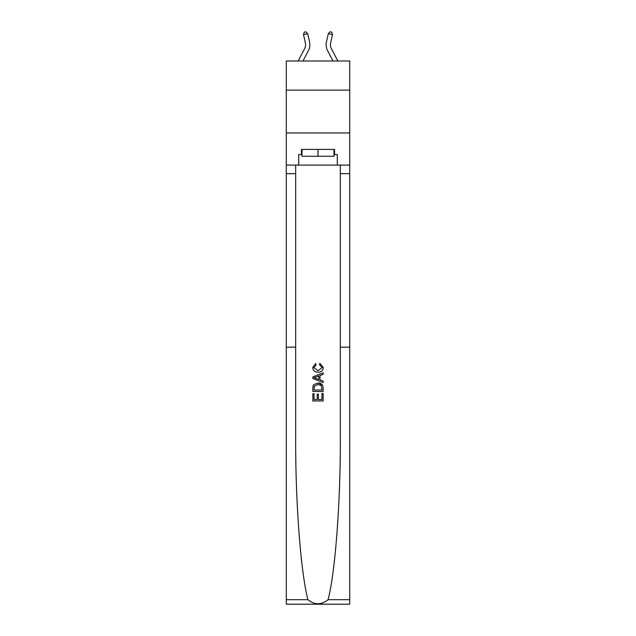 <?xml version="1.0" encoding="UTF-8"?>
<svg xmlns="http://www.w3.org/2000/svg" width="636" height="636" viewBox="0 0 636 636"><rect width="100%" height="100%" fill="white"/><g stroke="black" fill="none" stroke-linecap="round" stroke-linejoin="round"><path stroke-width="0.95" d="M349.705 90.121L349.705 60.984L286.295 60.984L286.295 90.121L349.705 90.121L349.705 132.956L286.295 132.956L286.295 90.121M309.541 41.857L307.681 33.684L309.541 41.857A12.855 12.855 0 0 1 308.396 50.673L302.99 60.984M337.843 60.984L331.404 48.686A8.57 8.57 0 0 1 330.64 42.803L332.501 34.638L328.319 33.684L326.459 41.857A12.855 12.855 0 0 0 327.604 50.673L333.01 60.984M321.951 393.461L321.951 399.527L318.39 399.527L321.951 399.527L321.951 393.461L323.136 393.461L323.136 400.974L312.856 400.974L312.856 393.724L312.856 400.974M317.205 394.121L317.205 399.527L314.041 399.527L317.205 399.527L317.205 394.121L318.39 394.121L318.39 399.527M313.739 384.653L312.999 386.155L313.739 384.653L317.936 383.047C321.228 383.031 322.961 384.621 323.136 387.801L323.136 391.482L312.856 391.482L312.856 387.968L312.856 391.482M322.38 384.86L317.936 383.047M319.844 363.275L319.503 364.722L319.844 363.275L323.263 367.473C322.993 370.629 321.204 372.219 317.921 372.243L317.921 372.243C314.756 372.171 313.023 370.589 312.721 367.505L315.71 363.538L316.02 364.992L313.906 367.568L317.913 370.788L322.078 367.608L319.503 364.722M328.065 599.692L349.705 599.692L349.705 604.2L286.295 604.2L286.295 347.161L295.676 347.161L295.676 438.164C295.414 502.138 300.772 572.782 307.935 599.692C314.645 605.067 321.355 605.067 328.065 599.692C335.228 572.782 340.586 502.138 340.324 438.164L340.324 165.09M312.856 376.894L312.856 378.523L323.136 382.61L312.856 378.523L312.856 376.894L323.136 372.807L312.856 376.894M340.324 347.161L349.705 347.161L349.705 132.956M286.295 347.161L286.295 132.956M295.676 165.09L295.676 347.161M349.705 599.692L349.705 347.161M286.295 165.09L298.721 165.09L298.721 154.548L301.981 154.548M334.019 154.548L334.536 154.548L334.536 149.412L301.464 149.412L301.464 154.548M334.536 154.548L337.279 154.548L337.279 165.09L349.705 165.09M298.721 165.09L337.279 165.09M323.136 372.807L323.136 374.35L319.972 375.518L319.972 379.899L323.136 381.067L323.136 382.61M315.941 378.412L318.787 379.461L318.787 375.956L314.041 377.712L315.941 378.412M318.787 375.956L318.787 379.461M312.856 387.968L312.999 386.155M321.22 385.488L321.951 390.035L321.22 385.488L317.913 384.502L314.256 386.251L314.041 390.035L321.951 390.035L314.041 390.035M312.856 393.724L314.041 393.724L314.041 399.527M332.501 34.638L331.738 32.182L330.068 31.8L328.319 33.684L326.459 41.857M331.404 48.686A8.57 8.57 0 0 1 330.64 42.803A8.57 8.57 0 0 0 331.404 48.686A8.57 8.57 0 0 1 330.64 42.803A8.57 8.57 0 0 0 331.404 48.686A8.57 8.57 0 0 1 330.64 42.803A8.57 8.57 0 0 0 331.404 48.686A8.57 8.57 0 0 1 330.64 42.803A8.57 8.57 0 0 0 331.404 48.686A8.57 8.57 0 0 1 330.64 42.803A8.57 8.57 0 0 0 331.404 48.686A8.57 8.57 0 0 1 330.64 42.803A8.57 8.57 0 0 0 331.404 48.686A8.57 8.57 0 0 1 330.64 42.803A8.57 8.57 0 0 0 331.404 48.686A8.57 8.57 0 0 1 330.64 42.803A8.57 8.57 0 0 0 331.404 48.686A8.57 8.57 0 0 1 330.64 42.803A8.57 8.57 0 0 0 331.404 48.686A8.57 8.57 0 0 1 330.64 42.803A8.57 8.57 0 0 0 331.404 48.686A8.57 8.57 0 0 1 330.64 42.803A8.57 8.57 0 0 0 331.404 48.686A8.57 8.57 0 0 1 330.64 42.803A8.57 8.57 0 0 0 331.404 48.686A8.57 8.57 0 0 1 330.64 42.803A8.57 8.57 0 0 0 331.404 48.686A8.57 8.57 0 0 1 330.64 42.803A8.57 8.57 0 0 0 331.404 48.686A8.57 8.57 0 0 1 330.64 42.803A8.57 8.57 0 0 0 331.404 48.686A8.57 8.57 0 0 1 330.64 42.803A8.57 8.57 0 0 0 331.404 48.686A8.57 8.57 0 0 1 330.64 42.803A8.57 8.57 0 0 0 331.404 48.686A8.57 8.57 0 0 1 330.64 42.803A8.57 8.57 0 0 0 331.404 48.686A8.57 8.57 0 0 1 330.64 42.803A8.57 8.57 0 0 0 331.404 48.686M301.981 149.412L301.981 156.265L334.019 156.265L334.019 149.412M318 149.412L318 156.265M298.157 60.984L304.596 48.686A8.57 8.57 0 0 0 305.36 42.803L303.499 34.638L304.262 32.182L305.932 31.8L307.681 33.684L303.499 34.638M304.596 48.686A8.57 8.57 0 0 0 305.36 42.803A8.57 8.57 0 0 1 304.596 48.686A8.57 8.57 0 0 0 305.36 42.803A8.57 8.57 0 0 1 304.596 48.686A8.57 8.57 0 0 0 305.36 42.803A8.57 8.57 0 0 1 304.596 48.686A8.57 8.57 0 0 0 305.36 42.803A8.57 8.57 0 0 1 304.596 48.686A8.57 8.57 0 0 0 305.36 42.803A8.57 8.57 0 0 1 304.596 48.686A8.57 8.57 0 0 0 305.36 42.803A8.57 8.57 0 0 1 304.596 48.686A8.57 8.57 0 0 0 305.36 42.803A8.57 8.57 0 0 1 304.596 48.686A8.57 8.57 0 0 0 305.36 42.803M340.324 173.66L349.705 173.66M295.676 173.66L286.295 173.66M286.295 599.692L307.935 599.692"/></g></svg>
